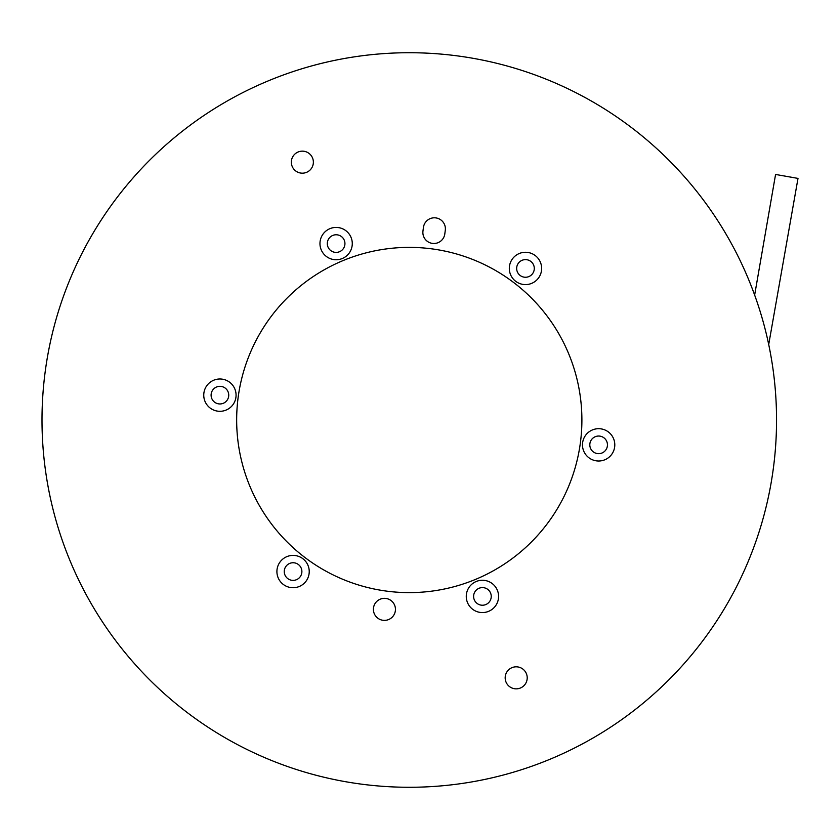 <?xml version="1.0" encoding="UTF-8"?>
<svg xmlns="http://www.w3.org/2000/svg" width="840" height="840" viewBox="0 0 840 840"><rect width="100%" height="100%" fill="white"/><g stroke="black" fill="none" stroke-linecap="round" stroke-linejoin="round"><path stroke-width="1.26" d="M754.646 295.071L775.572 174.458L798 178.406L768.705 344.516M526.375 673.617A11.014 11.014 0 0 0 511.969 667.663A11.014 11.014 0 0 0 506.016 682.059A11.014 11.014 0 0 0 520.412 688.013A11.014 11.014 0 0 0 526.375 673.617M312.532 157.941A11.014 11.014 0 0 0 298.137 151.988A11.014 11.014 0 0 0 292.173 166.383A11.014 11.014 0 0 0 306.579 172.337A11.014 11.014 0 0 0 312.532 157.941M394.601 605.136A11.014 11.014 0 0 0 380.205 599.183A11.014 11.014 0 0 0 374.241 613.578A11.014 11.014 0 0 0 388.647 619.542A11.014 11.014 0 0 0 394.601 605.136M423.707 236.68A11.014 11.014 0 0 0 444.812 233.898L445.294 230.255A11.014 11.014 0 0 0 435.803 217.896A11.014 11.014 0 0 0 423.444 227.388L422.961 231.032A11.014 11.014 0 0 0 423.707 236.68M597.481 453.59A8.81 8.81 0 0 1 590.489 448.235A8.81 8.81 0 0 1 599.781 436.118A8.81 8.81 0 0 1 606.774 441.473A8.81 8.81 0 0 1 597.481 453.59M596.526 460.877A16.16 16.16 0 0 1 582.614 442.754A16.16 16.16 0 0 1 600.736 428.831A16.16 16.16 0 0 1 614.659 446.954A16.16 16.16 0 0 1 596.526 460.877M532.476 273.798A8.81 8.81 0 0 1 517.335 271.814A8.81 8.81 0 0 1 518.48 263.078A8.81 8.81 0 0 1 533.62 265.062A8.81 8.81 0 0 1 532.476 273.798M538.303 278.271A16.16 16.16 0 0 1 515.644 281.264A16.16 16.16 0 0 1 512.652 258.605A16.16 16.16 0 0 1 535.311 255.612A16.16 16.16 0 0 1 538.303 278.271M351.046 237.395A16.16 16.16 0 0 1 342.31 258.51A16.16 16.16 0 0 1 321.195 249.774A16.16 16.16 0 0 1 329.931 228.659A16.16 16.16 0 0 1 351.046 237.395M344.264 240.209A8.81 8.81 0 0 1 339.497 251.727A8.81 8.81 0 0 1 327.978 246.96A8.81 8.81 0 0 1 332.745 235.441A8.81 8.81 0 0 1 344.264 240.209M221.067 386.411A8.81 8.81 0 0 1 228.06 391.766A8.81 8.81 0 0 1 218.768 403.882A8.81 8.81 0 0 1 211.775 398.528A8.81 8.81 0 0 1 221.067 386.411M222.023 379.124A16.16 16.16 0 0 1 235.935 397.247A16.16 16.16 0 0 1 217.812 411.169A16.16 16.16 0 0 1 203.889 393.046A16.16 16.16 0 0 1 222.023 379.124M286.072 566.202A8.81 8.81 0 0 1 301.214 568.187A8.81 8.81 0 0 1 300.069 576.923A8.81 8.81 0 0 1 284.928 574.938A8.81 8.81 0 0 1 286.072 566.202M280.245 561.729A16.16 16.16 0 0 1 302.904 558.736A16.16 16.16 0 0 1 305.897 581.396A16.16 16.16 0 0 1 283.238 584.388A16.16 16.16 0 0 1 280.245 561.729M467.502 602.606A16.16 16.16 0 0 1 476.238 581.49A16.16 16.16 0 0 1 497.354 590.226A16.16 16.16 0 0 1 488.618 611.341A16.16 16.16 0 0 1 467.502 602.606M474.285 599.792A8.81 8.81 0 0 1 479.052 588.273A8.81 8.81 0 0 1 490.57 593.04A8.81 8.81 0 0 1 485.804 604.558A8.81 8.81 0 0 1 474.285 599.792M249.827 486.119A172.62 172.62 0 0 1 343.151 260.547A172.62 172.62 0 0 1 568.732 353.881A172.62 172.62 0 0 1 475.398 579.453A172.62 172.62 0 0 1 249.827 486.119M748.534 279.31A367.28 367.28 0 0 1 549.958 759.266A367.28 367.28 0 0 1 70.014 560.69A367.28 367.28 0 0 1 268.59 80.734A367.28 367.28 0 0 1 748.534 279.31M770.522 353.724L769.115 346.469M754.415 294.431L752.903 290.346M716.856 620.718A367.28 367.28 0 0 0 736.89 586.016M70.014 560.69A367.28 367.28 0 0 0 101.692 620.718M42 420A367.28 367.28 0 0 0 52.049 505.344"/></g></svg>
